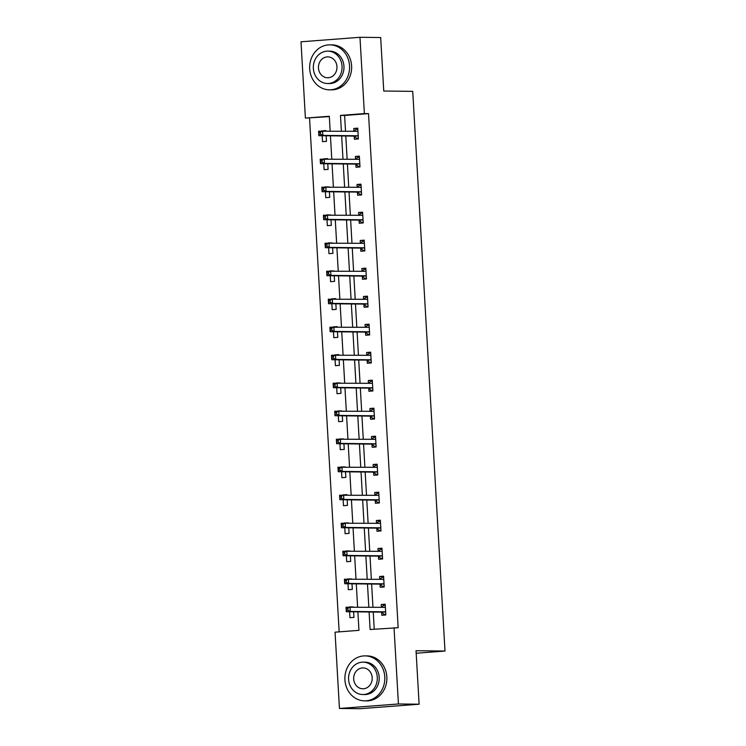 <?xml version="1.0" encoding="UTF-8"?>
<svg xmlns="http://www.w3.org/2000/svg" width="746" height="746" viewBox="0 0 746 746"><rect width="100%" height="100%" fill="white"/><g stroke="black" fill="none" stroke-linecap="round" stroke-linejoin="round"><path stroke-width="1.12" d="M329.331 116.618L305.403 118.082L301.002 41.795L359.982 37.3L380.674 37.533L383.761 91.031L412.725 91.357L444.998 651.044L416.035 650.717L419.112 704.205L360.131 708.7L339.439 708.467L335.047 632.179L358.957 630.351L357.894 611.86M309.543 118.129L339.16 631.862M416.175 653.235L444.998 651.044M349.613 611.767L349.949 617.697L353.94 617.399L353.613 611.813M349.333 606.927L353.334 606.974L349.333 606.992M348 583.764L348.335 589.694L352.326 589.396L352 583.81M347.72 578.933L351.72 578.971L347.72 578.989M346.377 555.761L346.722 561.701L350.704 561.393L350.387 555.807M346.107 550.93L350.107 550.968L346.107 550.986M344.764 527.758L345.109 533.698L349.091 533.39L348.774 527.804M348.494 522.974L344.493 522.983M343.151 499.755L343.496 505.695L347.477 505.387L347.16 499.801M342.871 494.924L346.862 494.617L342.88 494.98M341.537 471.761L341.882 477.692L345.864 477.384L345.547 471.798M341.258 466.921L345.267 466.968L341.258 466.977M339.924 443.758L340.269 449.689L344.251 449.381L343.925 443.795M339.644 438.918L343.645 438.965L339.644 438.974M338.311 415.755L338.647 421.686L342.638 421.378L342.311 415.792M338.031 410.915L342.032 410.962L338.031 410.971M336.698 387.752L337.033 393.683L341.025 393.375L340.698 387.799M336.418 382.912L340.418 382.959L336.418 382.968M335.075 359.749L335.42 365.68L339.402 365.372L339.085 359.796M334.795 354.91L338.787 354.602L334.805 354.975M333.462 331.746L333.807 337.677L337.789 337.369L337.472 331.793M333.182 326.907L337.173 326.599L333.192 326.972M331.849 303.743L332.194 309.674L336.176 309.376L335.859 303.79M331.569 298.904L335.56 298.605L331.578 298.969M330.236 275.74L330.581 281.671L334.562 281.373L334.236 275.787M329.956 270.901L333.966 270.947L329.956 270.966M328.622 247.737L328.958 253.668L332.949 253.37L332.623 247.784M328.343 242.898L332.343 242.944L328.343 242.963M327.009 219.734L327.345 225.665L331.336 225.367L331.01 219.781M326.729 214.895L330.73 214.941L326.729 214.96M325.387 191.731L325.732 197.662L329.723 197.364L329.396 191.778M325.116 186.892L329.117 186.938L325.116 186.957M323.773 163.728L324.118 169.659L328.1 169.361L327.783 163.775M323.494 158.889L327.485 158.59L323.503 158.954M322.16 135.725L322.505 141.656L326.487 141.358L326.17 135.772M321.88 130.886L325.871 130.587L321.89 130.951M369.102 611.99L370.119 629.503L398.168 627.731L368.524 113.634L344.605 115.453L345.519 131.156M345.79 135.996L347.132 159.159M347.412 163.999L348.746 187.162M349.025 192.002L350.359 215.165M350.639 220.005L351.972 243.168M352.252 248.008L353.585 271.171M353.865 276.011L355.199 299.174M355.478 304.014L356.821 327.177M357.101 332.017L358.434 355.18M358.714 360.01L360.048 383.183M360.327 388.013L361.661 411.186M361.941 416.016L363.274 439.189M363.554 444.019L364.887 467.192M365.167 472.022L366.51 495.195M366.78 500.025L368.123 523.188M368.403 528.028L369.736 551.191M370.016 556.031L371.349 579.194M371.629 584.034L372.963 607.197M373.242 612.037L374.231 629.195M381.672 612.363L381.831 615.273L385.822 614.965L385.197 604.195L381.215 604.502L381.374 607.291M380.05 584.36L380.218 587.27L384.209 586.971L383.584 576.201L379.602 576.499L379.761 579.297M378.436 556.367L378.604 559.267L382.595 558.968L381.971 548.198L377.989 548.497L378.147 551.294M376.823 528.364L376.991 531.264L380.973 530.966L380.357 520.195L376.366 520.494L376.534 523.291M375.21 500.361L375.378 503.261L379.36 502.963L378.744 492.192L374.753 492.491L374.921 495.288M373.597 472.358L373.765 475.258L377.746 474.96L377.131 464.189L373.14 464.488L373.298 467.285M371.984 444.355L372.151 447.255L376.133 446.957L375.508 436.186L371.527 436.485L371.685 439.282M370.361 416.352L370.529 419.252L374.52 418.954L373.895 408.183L369.913 408.482L370.072 411.279M368.748 388.349L368.916 391.249L372.907 390.951L372.282 380.18L368.3 380.488L368.459 383.276M367.135 360.346L367.302 363.255L371.294 362.948L370.669 352.177L366.687 352.485L366.845 355.273M365.521 332.343L365.689 335.252L369.671 334.945L369.056 324.174L365.064 324.482L365.232 327.27M363.908 304.34L364.076 307.249L368.058 306.942L367.442 296.171L363.451 296.479L363.619 299.267M362.295 276.337L362.463 279.246L366.445 278.939L365.82 268.168L361.838 268.476L361.996 271.264M360.682 248.334L360.85 251.243L364.831 250.936L364.207 240.165L360.225 240.473L360.383 243.261M359.059 220.331L359.227 223.24L363.218 222.933L362.593 212.162L358.612 212.47L358.77 215.258M357.446 192.328L357.614 195.238L361.605 194.93L360.98 184.159L356.998 184.467L357.157 187.255M355.833 164.325L356.001 167.235L359.982 166.927L359.367 156.156L355.376 156.464L355.544 159.252M354.219 136.322L354.387 139.232L358.369 138.924L357.754 128.153L353.763 128.461L353.93 131.249M419.112 704.205L398.429 703.972L339.439 708.467M359.982 37.3L364.384 113.588L340.474 115.406L341.379 131.109M368.524 113.634L364.384 113.588M394.028 627.684L398.429 703.972M341.659 135.949L342.992 159.112M343.272 163.952L344.605 187.115M344.885 191.955L346.219 215.118M346.498 219.958L347.832 243.121M348.112 247.961L349.454 271.124M349.725 275.964L351.068 299.127M351.347 303.967L352.681 327.13M352.961 331.961L354.294 355.133M354.574 359.964L355.907 383.136M356.187 387.967L357.52 411.139M357.8 415.97L359.134 439.142M359.413 443.973L360.756 467.145M361.036 471.976L362.37 495.139M362.649 499.979L363.983 523.142M364.262 527.982L365.596 551.145M365.876 555.984L367.209 579.148M367.489 583.987L368.822 607.151M330.161 130.988L329.312 116.264L305.403 118.082M357.614 607.03L356.271 583.857M355.991 579.027L354.658 555.854M354.378 551.024L353.045 527.851M352.765 523.021L351.431 499.857M351.152 495.018L349.818 471.854M349.538 467.015L348.205 443.851M347.925 439.012L346.582 415.848M346.312 411.009L344.969 387.845M344.689 383.006L343.356 359.842M343.076 355.003L341.743 331.839M341.463 327L340.129 303.836M339.85 298.997L338.516 275.834M338.236 270.994L336.903 247.831M336.623 242.991L335.28 219.828M335.01 214.988L333.667 191.825M333.387 186.985L332.054 163.822M331.774 158.991L330.441 135.819M344.605 115.453L340.474 115.406M385.216 604.549L381.215 604.502M383.603 576.546L379.602 576.499M381.989 548.543L377.989 548.497M348.494 522.965L344.484 522.927M380.376 520.54L376.366 520.494M378.763 492.537L374.753 492.491M377.15 464.534L373.14 464.488M375.536 436.531L371.527 436.485M373.914 408.528L369.913 408.482M372.301 380.525L368.3 380.488M370.687 352.522L366.687 352.485M369.074 324.519L365.064 324.482M367.461 296.526L363.451 296.479M365.848 268.523L361.838 268.476M364.225 240.52L360.225 240.473M362.612 212.517L358.612 212.47M360.999 184.514L356.998 184.467M359.385 156.511L355.376 156.464M357.772 128.508L353.763 128.461M385.785 614.424L384.087 614.406L385.785 614.275M381.504 607.3L383.565 605.426L385.262 605.295M384.087 614.406L381.542 612.261A1.8 0.821 85.6 0 0 381.225 612.13L346.303 611.729L346.041 607.244L384.955 607.337A1.8 0.821 85.6 0 0 384.983 607.337A1.8 0.821 85.6 0 0 385.253 607.207L385.365 607.104M347.832 608.363L350.023 606.936L350.284 611.431L346.303 611.729L346.34 610.284L347.934 610.163L347.832 608.363L346.237 608.484L346.34 610.284M385.654 612.065L385.523 611.953A1.8 0.821 85.6 0 0 385.206 611.823L350.284 611.431L347.934 610.163M346.041 607.244L346.237 608.484M344.922 679.886A22.492 19.965 -89.4 0 0 364.589 700.858A22.492 19.965 -89.4 0 0 384.777 676.855A22.492 19.965 -89.4 0 0 365.102 655.883A22.492 19.965 -89.4 0 0 344.922 679.886M364.589 700.858L366.659 700.876A22.492 19.965 -89.4 0 0 386.838 676.874A22.492 19.965 -89.4 0 0 367.172 655.902L365.102 655.883M363.125 662.159L365.027 662.178A16.188 14.379 90.6 0 1 379.192 677.275A16.188 14.379 90.6 0 1 364.663 694.563L362.761 694.535A16.188 14.379 -89.4 0 0 377.29 677.256A16.188 14.379 -89.4 0 0 363.125 662.159A16.188 14.379 -89.4 0 0 348.596 679.438A16.188 14.379 -89.4 0 0 362.761 694.535M372.189 677.638A10.435 9.269 -89.4 0 0 363.06 667.912A10.435 9.269 -89.4 0 0 353.697 679.047A10.435 9.269 -89.4 0 0 362.826 688.782A10.435 9.269 -89.4 0 0 372.189 677.638M309.693 68.856A22.492 19.965 -89.4 0 0 329.359 89.828A22.492 19.965 -89.4 0 0 349.538 65.825A22.492 19.965 -89.4 0 0 329.872 44.853A22.492 19.965 -89.4 0 0 309.693 68.856M329.359 89.828L331.429 89.856A22.492 19.965 -89.4 0 0 351.608 65.844A22.492 19.965 -89.4 0 0 331.942 44.872L329.872 44.853M327.895 51.129L329.797 51.148A16.188 14.379 90.6 0 1 343.962 66.245A16.188 14.379 90.6 0 1 329.434 83.533L327.531 83.515A16.188 14.379 -89.4 0 0 342.06 66.226A16.188 14.379 -89.4 0 0 327.895 51.129A16.188 14.379 -89.4 0 0 313.367 68.408A16.188 14.379 -89.4 0 0 327.531 83.515M336.959 66.618A10.435 9.269 -89.4 0 0 327.83 56.883A10.435 9.269 -89.4 0 0 318.467 68.026A10.435 9.269 -89.4 0 0 327.597 77.752A10.435 9.269 -89.4 0 0 336.959 66.618M384.171 586.421L382.474 586.403L384.162 586.272M379.891 579.297L381.952 577.423L383.649 577.292M382.474 586.403L379.928 584.258A1.8 0.821 85.6 0 0 379.611 584.127L344.68 583.726L344.428 579.241L383.332 579.334A1.8 0.821 85.6 0 0 383.369 579.334A1.8 0.821 85.6 0 0 383.64 579.204L383.752 579.101M346.219 580.36L348.41 578.933L348.671 583.428L344.68 583.726L344.727 582.281L346.321 582.16L346.219 580.36L344.624 580.481L344.727 582.281M384.041 584.062L383.91 583.95A1.8 0.821 85.6 0 0 383.593 583.82L348.671 583.428L346.321 582.16M344.428 579.241L344.624 580.481M382.558 558.418L380.852 558.4L382.549 558.269M378.278 551.294L380.339 549.42L382.036 549.289M380.852 558.4L378.315 556.255A1.8 0.821 85.6 0 0 377.998 556.124L343.067 555.723L342.806 551.238L381.719 551.331A1.8 0.821 85.6 0 0 381.756 551.331A1.8 0.821 85.6 0 0 382.027 551.201L382.139 551.098M344.605 552.357L346.797 550.94L347.058 555.425L343.067 555.723L343.113 554.278L344.708 554.157L344.605 552.357L343.011 552.478L343.113 554.278M382.428 556.059L382.297 555.947A1.8 0.821 85.6 0 0 381.98 555.817L347.058 555.425L344.708 554.157M342.806 551.238L343.011 552.478M380.945 530.415L379.238 530.397L380.936 530.266M376.665 523.291L378.726 521.417L380.423 521.286M379.238 530.397L376.693 528.252A1.8 0.821 85.6 0 0 376.376 528.121L341.454 527.72L341.192 523.235L380.106 523.328A1.8 0.821 85.6 0 0 380.143 523.328A1.8 0.821 85.6 0 0 380.404 523.198L380.525 523.095M342.983 524.354L345.184 522.937L345.435 527.422L341.454 527.72L341.5 526.275L343.095 526.154L342.983 524.354L341.388 524.475L341.5 526.275M380.805 528.056L380.684 527.954A1.8 0.821 85.6 0 0 380.367 527.814L345.435 527.422L343.095 526.154M341.192 523.235L341.388 524.475M379.332 502.412L377.625 502.394L379.322 502.263M375.042 495.288L377.112 493.414L378.8 493.283M377.625 502.394L375.079 500.249A1.8 0.821 85.6 0 0 374.762 500.118L339.84 499.717L339.579 495.232L378.492 495.325A1.8 0.821 85.6 0 0 378.52 495.325A1.8 0.821 85.6 0 0 378.791 495.204L378.912 495.092M341.37 496.351L343.57 494.934L343.822 499.419L339.84 499.717L339.878 498.272L341.472 498.151L341.37 496.351L339.775 496.472L339.878 498.272M379.192 500.053L379.071 499.951A1.8 0.821 85.6 0 0 378.754 499.811L343.822 499.419L341.472 498.151M339.579 495.232L339.775 496.472M377.718 474.409L376.012 474.391L377.709 474.26M373.429 467.285L375.49 465.411L377.187 465.29M376.012 474.391L373.466 472.246A1.8 0.821 85.6 0 0 373.149 472.115L338.227 471.714L337.966 467.229L376.879 467.322A1.8 0.821 85.6 0 0 376.907 467.322A1.8 0.821 85.6 0 0 377.178 467.201L377.29 467.089M339.756 468.357L341.948 466.931L342.209 471.416L338.227 471.714L338.264 470.269L339.859 470.148L339.756 468.357L338.162 468.479L338.264 470.269M377.579 472.05L377.448 471.948A1.8 0.821 85.6 0 0 377.14 471.808L342.209 471.416L339.859 470.148M337.966 467.229L338.162 468.479M376.105 446.406L374.399 446.388L376.096 446.257M371.816 439.282L373.877 437.408L375.574 437.287M374.399 446.388L371.853 444.243A1.8 0.821 85.6 0 0 371.536 444.112L336.614 443.721L336.353 439.226L375.266 439.319A1.8 0.821 85.6 0 0 375.294 439.319A1.8 0.821 85.6 0 0 375.564 439.198L375.676 439.086M338.143 440.354L340.335 438.928L340.596 443.413L336.614 443.721L336.651 442.266L338.246 442.145L338.143 440.354L336.549 440.476L336.651 442.266M375.965 444.047L375.835 443.945A1.8 0.821 85.6 0 0 375.518 443.805L340.596 443.413L338.246 442.145M336.353 439.226L336.549 440.476M374.483 418.403L372.786 418.385L374.483 418.254M370.202 411.279L372.263 409.405L373.96 409.284M372.786 418.385L370.24 416.24A1.8 0.821 85.6 0 0 369.923 416.109L334.991 415.718L334.74 411.223L373.643 411.316A1.8 0.821 85.6 0 0 373.681 411.316A1.8 0.821 85.6 0 0 373.951 411.195L374.063 411.083M336.53 412.351L338.721 410.925L338.982 415.41L334.991 415.718L335.038 414.263L336.632 414.142L336.53 412.351L334.935 412.473L335.038 414.263M374.352 416.044L374.222 415.942A1.8 0.821 85.6 0 0 373.905 415.802L338.982 415.41L336.632 414.142M334.74 411.223L334.935 412.473M372.869 390.4L371.163 390.382L372.86 390.251M368.589 383.276L370.65 381.411L372.347 381.281M371.163 390.382L368.627 388.237A1.8 0.821 85.6 0 0 368.31 388.106L333.378 387.715L333.126 383.22L372.03 383.313A1.8 0.821 85.6 0 0 372.067 383.313A1.8 0.821 85.6 0 0 372.338 383.192L372.45 383.09M334.917 384.349L337.108 382.922L337.369 387.407L333.378 387.715L333.425 386.26L335.019 386.139L334.917 384.349L333.322 384.47L333.425 386.26M372.739 388.041L372.608 387.939A1.8 0.821 85.6 0 0 372.291 387.808L337.369 387.407L335.019 386.139M333.126 383.22L333.322 384.47M371.256 362.397L369.55 362.379L371.247 362.248M366.976 355.273L369.037 353.408L370.734 353.278M369.55 362.379L367.004 360.234A1.8 0.821 85.6 0 0 366.696 360.104L331.765 359.712L331.504 355.217L370.417 355.31A1.8 0.821 85.6 0 0 370.454 355.31A1.8 0.821 85.6 0 0 370.725 355.189L370.837 355.087M333.303 356.346L335.495 354.919L335.756 359.404L331.765 359.712L331.811 358.257L333.406 358.136L333.303 356.346L331.709 356.467L331.811 358.257M371.126 360.038L370.995 359.936A1.8 0.821 85.6 0 0 370.678 359.805L335.756 359.404L333.406 358.136M331.504 355.217L331.709 356.467M369.643 334.394L367.937 334.376L369.634 334.245M365.363 327.27L367.424 325.405L369.121 325.275M367.937 334.376L365.391 332.24A1.8 0.821 85.6 0 0 365.074 332.101L330.152 331.709L329.891 327.224L368.804 327.308A1.8 0.821 85.6 0 0 368.841 327.308A1.8 0.821 85.6 0 0 369.102 327.186L369.223 327.084M331.681 328.343L333.882 326.916L334.133 331.401L330.152 331.709L330.198 330.254L331.793 330.133L331.681 328.343L330.086 328.464L330.198 330.254M369.503 332.035L369.382 331.933A1.8 0.821 85.6 0 0 369.065 331.802L334.133 331.401L331.793 330.133M329.891 327.224L330.086 328.464M368.03 306.392L366.323 306.373L368.02 306.242M363.74 299.267L365.81 297.402L367.498 297.272M366.323 306.373L363.778 304.237A1.8 0.821 85.6 0 0 363.461 304.098L328.538 303.706L328.277 299.221L367.191 299.305A1.8 0.821 85.6 0 0 367.219 299.305A1.8 0.821 85.6 0 0 367.489 299.183L367.61 299.081M330.068 300.34L332.268 298.913L332.52 303.398L328.538 303.706L328.576 302.251L330.17 302.13L330.068 300.34L328.473 300.461L328.576 302.251M367.89 304.042L367.769 303.93A1.8 0.821 85.6 0 0 367.452 303.799L332.52 303.398L330.17 302.13M328.277 299.221L328.473 300.461M366.417 278.389L364.71 278.37L366.407 278.239M362.127 271.264L364.188 269.399L365.885 269.269M364.71 278.37L362.164 276.234A1.8 0.821 85.6 0 0 361.847 276.095L326.925 275.703L326.664 271.218L365.577 271.311A1.8 0.821 85.6 0 0 365.605 271.302A1.8 0.821 85.6 0 0 365.876 271.18L365.988 271.078M328.454 272.337L330.646 270.91L330.907 275.395L326.925 275.703L326.962 274.248L328.557 274.127L328.454 272.337L326.86 272.458L326.962 274.248M366.277 276.039L366.146 275.927A1.8 0.821 85.6 0 0 365.829 275.796L330.907 275.395L328.557 274.127M326.664 271.218L326.86 272.458M364.803 250.386L363.097 250.367L364.794 250.236M360.514 243.261L362.575 241.396L364.272 241.266M363.097 250.367L360.551 248.231A1.8 0.821 85.6 0 0 360.234 248.092L325.312 247.7L325.051 243.215L363.964 243.308A1.8 0.821 85.6 0 0 363.992 243.299A1.8 0.821 85.6 0 0 364.262 243.177L364.374 243.075M326.841 244.334L329.033 242.907L329.294 247.392L325.312 247.7L325.349 246.245L326.944 246.124L326.841 244.334L325.247 244.455L325.349 246.245M364.663 248.036L364.533 247.924A1.8 0.821 85.6 0 0 364.216 247.793L329.294 247.392L326.944 246.124M325.051 243.215L325.247 244.455M363.181 222.383L361.484 222.364L363.171 222.243M358.901 215.258L360.961 213.393L362.659 213.263M361.484 222.364L358.938 220.229A1.8 0.821 85.6 0 0 358.621 220.089L323.689 219.697L323.438 215.212L362.342 215.305A1.8 0.821 85.6 0 0 362.379 215.305A1.8 0.821 85.6 0 0 362.649 215.174L362.761 215.072M325.228 216.331L327.419 214.904L327.68 219.389L323.689 219.697L323.736 218.252L325.331 218.13L325.228 216.331L323.633 216.452L323.736 218.252M363.05 220.033L362.92 219.921A1.8 0.821 85.6 0 0 362.603 219.79L327.68 219.389L325.331 218.13M323.438 215.212L323.633 216.452M361.568 194.389L359.861 194.361L361.558 194.24M357.287 187.265L359.348 185.39L361.045 185.26M359.861 194.361L357.325 192.226A1.8 0.821 85.6 0 0 357.008 192.095L322.076 191.694L321.824 187.209L360.728 187.302A1.8 0.821 85.6 0 0 360.766 187.302A1.8 0.821 85.6 0 0 361.036 187.171L361.148 187.069M323.615 188.328L325.806 186.901L326.067 191.396L322.076 191.694L322.123 190.249L323.717 190.127L323.615 188.328L322.02 188.449L322.123 190.249M361.437 192.03L361.306 191.918A1.8 0.821 85.6 0 0 360.989 191.787L326.067 191.396L323.717 190.127M321.824 187.209L322.02 188.449M359.954 166.386L358.248 166.367L359.945 166.237M355.674 159.262L357.735 157.387L359.432 157.257M358.248 166.367L355.702 164.223A1.8 0.821 85.6 0 0 355.394 164.092L320.463 163.691L320.202 159.206L359.115 159.299A1.8 0.821 85.6 0 0 359.152 159.299A1.8 0.821 85.6 0 0 359.413 159.168L359.535 159.066M322.002 160.325L324.193 158.898L324.454 163.393L320.463 163.691L320.51 162.246L322.104 162.124L322.002 160.325L320.407 160.446L320.51 162.246M359.824 164.027L359.693 163.915A1.8 0.821 85.6 0 0 359.376 163.784L324.454 163.393L322.104 162.124M320.202 159.206L320.407 160.446M358.341 138.383L356.635 138.364L358.332 138.234M354.061 131.259L356.122 129.384L357.819 129.254M356.635 138.364L354.089 136.22A1.8 0.821 85.6 0 0 353.772 136.089L318.85 135.688L318.589 131.203L357.502 131.296A1.8 0.821 85.6 0 0 357.539 131.296A1.8 0.821 85.6 0 0 357.8 131.165L357.921 131.063M320.379 132.322L322.58 130.895L322.832 135.39L318.85 135.688L318.896 134.243L320.482 134.121L320.379 132.322L318.784 132.443L318.896 134.243M358.201 136.024L358.08 135.912A1.8 0.821 85.6 0 0 357.763 135.781L322.832 135.39L320.482 134.121M318.589 131.203L318.784 132.443M385.523 611.953L381.542 612.261M385.206 611.823L381.225 612.13M385.253 607.207L383.77 607.319M383.91 583.95L379.928 584.258M383.593 583.82L379.611 584.127M383.64 579.204L382.157 579.316M382.297 555.947L378.315 556.255M381.98 555.817L377.998 556.124M382.027 551.201L380.544 551.322M380.684 527.954L376.693 528.252M380.367 527.814L376.376 528.121M380.404 523.198L378.921 523.319M379.071 499.951L375.079 500.249M378.754 499.811L374.762 500.118M378.791 495.204L377.308 495.316M377.448 471.948L373.466 472.246M377.14 471.808L373.149 472.115M377.178 467.201L375.695 467.313M375.835 443.945L371.853 444.243M375.518 443.805L371.536 444.112M375.564 439.198L374.082 439.31M374.222 415.942L370.24 416.24M373.905 415.802L369.923 416.109M373.951 411.195L372.468 411.307M372.608 387.939L368.627 388.237M372.291 387.808L368.31 388.106M372.338 383.192L370.855 383.304M370.995 359.936L367.004 360.234M370.678 359.805L366.696 360.104M370.725 355.189L369.242 355.301M369.382 331.933L365.391 332.24M369.065 331.802L365.074 332.101M369.102 327.186L367.619 327.298M367.769 303.93L363.778 304.237M367.452 303.799L363.461 304.098M367.489 299.183L366.006 299.295M366.146 275.927L362.164 276.234M365.829 275.796L361.847 276.095M365.876 271.18L364.393 271.292M364.533 247.924L360.551 248.231M364.216 247.793L360.234 248.092M364.262 243.177L362.78 243.289M362.92 219.921L358.938 220.229M362.603 219.79L358.621 220.089M362.649 215.174L361.167 215.286M361.306 191.918L357.325 192.226M360.989 191.787L357.008 192.095M361.036 187.171L359.553 187.283M359.693 163.915L355.702 164.223M359.376 163.784L355.394 164.092M359.413 159.168L357.94 159.28M358.08 135.912L354.089 136.22M357.763 135.781L353.772 136.089M357.8 131.165L356.318 131.277"/></g></svg>
